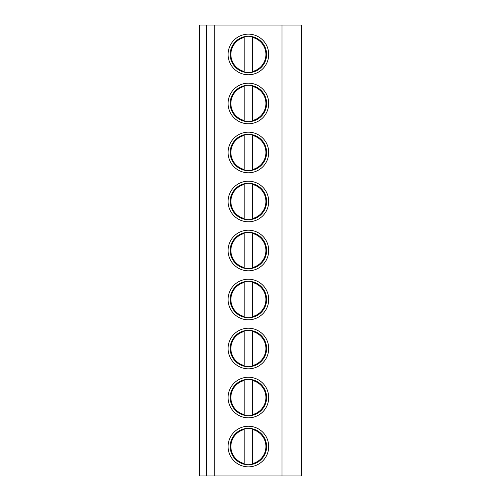 <?xml version="1.0" encoding="UTF-8"?>
<svg xmlns="http://www.w3.org/2000/svg" width="501" height="501" viewBox="0 0 501 501"><rect width="100%" height="100%" fill="white"/><g stroke="black" fill="none" stroke-linecap="round" stroke-linejoin="round"><path stroke-width="0.75" d="M206.393 475.95L206.393 25.05L199.392 25.05L199.392 475.95L301.608 475.95L301.608 25.05L282.013 25.05L282.013 475.95M206.393 25.05L214.797 25.05L214.797 475.95M214.797 25.05L282.013 25.05M268.705 54.459A20.303 20.303 0 0 0 248.402 34.149A20.303 20.303 0 0 0 228.093 54.459A20.303 20.303 0 0 0 248.402 74.762A20.303 20.303 0 0 0 268.705 54.459M268.705 103.469A20.303 20.303 0 0 0 248.402 83.166A20.303 20.303 0 0 0 228.093 103.469A20.303 20.303 0 0 0 248.402 123.772A20.303 20.303 0 0 0 268.705 103.469M268.705 152.479A20.303 20.303 0 0 0 248.402 132.176A20.303 20.303 0 0 0 228.093 152.479A20.303 20.303 0 0 0 248.402 172.782A20.303 20.303 0 0 0 268.705 152.479M268.705 201.49A20.303 20.303 0 0 0 248.402 181.187A20.303 20.303 0 0 0 228.093 201.49A20.303 20.303 0 0 0 248.402 221.793A20.303 20.303 0 0 0 268.705 201.49M268.705 250.5A20.303 20.303 0 0 0 248.402 230.197A20.303 20.303 0 0 0 228.093 250.5A20.303 20.303 0 0 0 248.402 270.803A20.303 20.303 0 0 0 268.705 250.5M268.705 299.51A20.303 20.303 0 0 0 248.402 279.207A20.303 20.303 0 0 0 228.093 299.51A20.303 20.303 0 0 0 248.402 319.813A20.303 20.303 0 0 0 268.705 299.51M268.705 348.521A20.303 20.303 0 0 0 248.402 328.218A20.303 20.303 0 0 0 228.093 348.521A20.303 20.303 0 0 0 248.402 368.824A20.303 20.303 0 0 0 268.705 348.521M268.705 397.531A20.303 20.303 0 0 0 248.402 377.228A20.303 20.303 0 0 0 228.093 397.531A20.303 20.303 0 0 0 248.402 417.834A20.303 20.303 0 0 0 268.705 397.531M268.705 446.541A20.303 20.303 0 0 0 248.402 426.238A20.303 20.303 0 0 0 228.093 446.541A20.303 20.303 0 0 0 248.402 466.851A20.303 20.303 0 0 0 268.705 446.541M266.601 54.459A18.205 18.205 0 0 1 248.402 72.658A18.205 18.205 0 0 1 230.197 54.459A18.205 18.205 0 0 1 248.402 36.254A18.205 18.205 0 0 1 266.601 54.459M252.598 72.169L252.598 71.449L252.598 72.169M252.598 37.462L252.598 71.449A17.504 17.504 0 0 0 252.598 37.462M244.2 36.742L244.2 37.462L244.2 36.742M244.2 71.449L244.2 37.462A17.504 17.504 0 0 0 244.2 71.449M266.601 103.469A18.205 18.205 0 0 1 248.402 121.674A18.205 18.205 0 0 1 230.197 103.469A18.205 18.205 0 0 1 248.402 85.264A18.205 18.205 0 0 1 266.601 103.469M244.2 85.752L244.2 86.473L244.2 85.752M244.2 120.459L244.2 86.473A17.504 17.504 0 0 0 244.2 120.459M252.598 121.179L252.598 120.459L252.598 121.179M252.598 86.473L252.598 120.459A17.504 17.504 0 0 0 252.598 86.473M266.601 152.479A18.205 18.205 0 0 1 248.402 170.684A18.205 18.205 0 0 1 230.197 152.479A18.205 18.205 0 0 1 248.402 134.274A18.205 18.205 0 0 1 266.601 152.479M244.2 134.763L244.2 135.483L244.2 134.763M244.2 169.47L244.2 135.483A17.504 17.504 0 0 0 244.2 169.47M252.598 170.19L252.598 169.47L252.598 170.19M252.598 135.483L252.598 169.47A17.504 17.504 0 0 0 252.598 135.483M266.601 201.49A18.205 18.205 0 0 1 248.402 219.695A18.205 18.205 0 0 1 230.197 201.49A18.205 18.205 0 0 1 248.402 183.285A18.205 18.205 0 0 1 266.601 201.49M244.2 183.779L244.2 184.5L244.2 183.779M244.2 218.48L244.2 184.5A17.504 17.504 0 0 0 244.2 218.48M252.598 219.2L252.598 218.48L252.598 219.2M252.598 184.5L252.598 218.48A17.504 17.504 0 0 0 252.598 184.5M266.601 250.5A18.205 18.205 0 0 1 248.402 268.705A18.205 18.205 0 0 1 230.197 250.5A18.205 18.205 0 0 1 248.402 232.295A18.205 18.205 0 0 1 266.601 250.5M244.2 232.79L244.2 233.51L244.2 232.79M244.2 267.49L244.2 233.51A17.504 17.504 0 0 0 244.2 267.49M252.598 268.21L252.598 267.49L252.598 268.21M252.598 233.51L252.598 267.49A17.504 17.504 0 0 0 252.598 233.51M266.601 299.51A18.205 18.205 0 0 1 248.402 317.715A18.205 18.205 0 0 1 230.197 299.51A18.205 18.205 0 0 1 248.402 281.305A18.205 18.205 0 0 1 266.601 299.51M244.2 281.8L244.2 282.52L244.2 281.8M244.2 316.5L244.2 282.52A17.504 17.504 0 0 0 244.2 316.5M252.598 317.221L252.598 316.5L252.598 317.221M252.598 282.52L252.598 316.5A17.504 17.504 0 0 0 252.598 282.52M266.601 348.521A18.205 18.205 0 0 1 248.402 366.726A18.205 18.205 0 0 1 230.197 348.521A18.205 18.205 0 0 1 248.402 330.316A18.205 18.205 0 0 1 266.601 348.521M244.2 330.81L244.2 331.53L244.2 330.81M244.2 365.517L244.2 331.53A17.504 17.504 0 0 0 244.2 365.517M252.598 366.237L252.598 365.517L252.598 366.237M252.598 331.53L252.598 365.517A17.504 17.504 0 0 0 252.598 331.53M266.601 397.531A18.205 18.205 0 0 1 248.402 415.736A18.205 18.205 0 0 1 230.197 397.531A18.205 18.205 0 0 1 248.402 379.326A18.205 18.205 0 0 1 266.601 397.531M244.2 379.821L244.2 380.541L244.2 379.821M244.2 414.527L244.2 380.541A17.504 17.504 0 0 0 244.2 414.527M252.598 415.248L252.598 414.527L252.598 415.248M252.598 380.541L252.598 414.527A17.504 17.504 0 0 0 252.598 380.541M266.601 446.541A18.205 18.205 0 0 1 248.402 464.746A18.205 18.205 0 0 1 230.197 446.541A18.205 18.205 0 0 1 248.402 428.342A18.205 18.205 0 0 1 266.601 446.541M244.2 428.831L244.2 429.551L244.2 428.831M244.2 463.538L244.2 429.551A17.504 17.504 0 0 0 244.2 463.538M252.598 464.258L252.598 463.538L252.598 464.258M252.598 429.551L252.598 463.538A17.504 17.504 0 0 0 252.598 429.551"/></g></svg>
